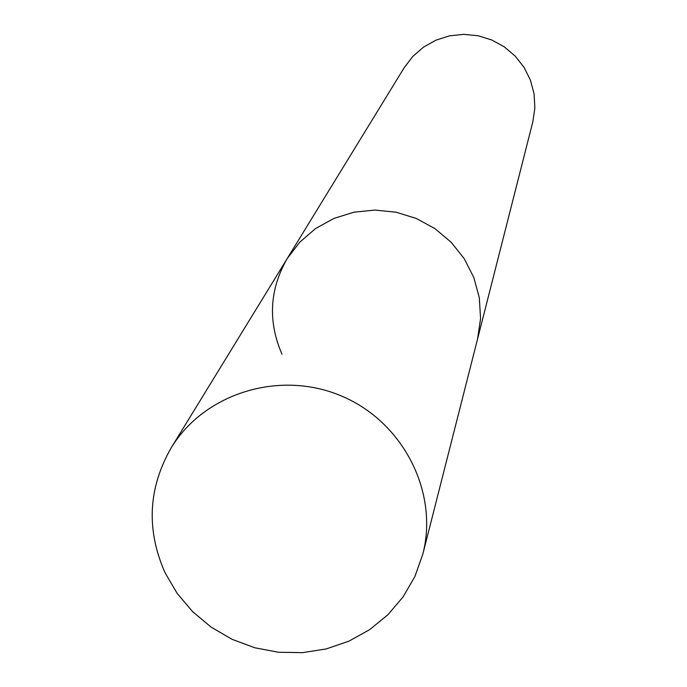 <?xml version="1.0" encoding="UTF-8"?>
<svg xmlns="http://www.w3.org/2000/svg" width="687" height="687" viewBox="0 0 687 687"><rect width="100%" height="100%" fill="white"/><g stroke="black" fill="none" stroke-linecap="round" stroke-linejoin="round"><path stroke-width="1.03" d="M422.806 554.203C438.967 492.124 403.029 421.706 341.345 395.97C279.884 369.709 204.357 393.058 171.132 447.933C148.126 488.217 146.099 529.832 165.069 572.769L177.169 593.405L192.704 611.731L211.21 627.197L232.112 639.331L254.774 647.772L278.501 652.255L302.572 652.65L326.256 648.932L348.824 641.194L369.589 629.687L387.897 614.736L403.175 596.788L414.939 576.402L422.806 554.203L477.559 339.035L480.574 318.519L479.311 297.746L473.824 277.565L464.318 258.81L451.179 242.271L434.948 228.625L416.296 218.457L396.004 212.189L374.913 210.067L353.899 212.189L333.83 218.449L315.531 228.591L299.764 242.176L287.166 258.638L404.214 67.678L412.81 56.42L423.536 47.12L435.944 40.164L449.53 35.844L463.742 34.35L477.98 35.733L491.677 39.949L504.241 46.819L515.164 56.068L524.001 67.292L530.39 80.044L534.057 93.784L534.872 107.962L532.794 121.968L477.559 339.035L480.574 318.519L479.311 297.746L473.824 277.565L464.318 258.81L451.179 242.271L434.948 228.625L416.296 218.457L396.004 212.189L374.913 210.067L353.899 212.189L333.83 218.449L315.531 228.591L299.764 242.176L287.166 258.638C269.51 289.502 267.775 321.353 281.971 354.2M287.166 258.638L171.132 447.933"/></g></svg>
